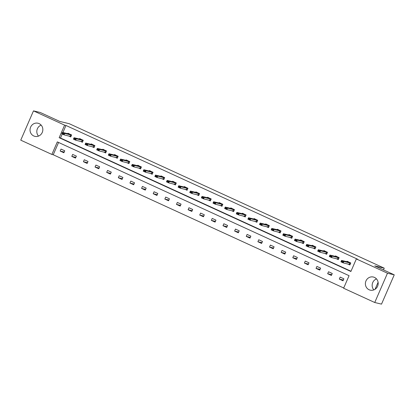 <?xml version="1.0" encoding="UTF-8"?>
<svg xmlns="http://www.w3.org/2000/svg" width="415" height="415" viewBox="0 0 415 415"><rect width="100%" height="100%" fill="white"/><g stroke="black" fill="none" stroke-linecap="round" stroke-linejoin="round"><path stroke-width="0.62" d="M39.124 123.618A6.744 6.386 103.4 0 1 42.475 131.877A6.744 6.386 103.4 0 1 34.87 136.353A6.744 6.386 103.4 0 1 33.75 135.964A6.744 6.386 103.4 0 1 30.399 127.706A6.744 6.386 103.4 0 1 38.004 123.234A6.744 6.386 103.4 0 1 39.124 123.618M374.47 277.412A6.744 6.386 103.4 0 1 377.826 285.67A6.744 6.386 103.4 0 1 370.216 290.147A6.744 6.386 103.4 0 1 369.101 289.763A6.744 6.386 103.4 0 1 365.75 281.505A6.744 6.386 103.4 0 1 373.355 277.028A6.744 6.386 103.4 0 1 374.47 277.412M33.485 110.872L40.26 112.491L59.76 121.434L69.243 123.701L384.238 268.163L374.755 265.896L394.25 274.839L381.515 304.128L374.74 302.509L343.61 288.233L349.067 275.685L57.332 141.888L51.875 154.437L20.75 140.161L33.485 110.872L64.61 125.148L59.158 137.697L350.893 271.488L356.35 258.939L387.475 273.215L374.74 302.509M58.582 142.464L53.234 154.764L343.719 287.984M53.234 154.764L51.875 154.437M394.25 274.839L387.475 273.215M375.056 289.286L378.101 282.283M383.486 269.9L384.238 268.163M80.266 141.287L82.409 142.267L83.265 140.291L79.54 138.579L79.353 139.004M103.527 151.957L105.669 152.938L106.525 150.956L102.801 149.25L102.614 149.675M126.788 162.623L128.93 163.603L129.791 161.627L126.061 159.915L125.875 160.34M150.048 173.294L152.191 174.274L153.052 172.292L149.322 170.586L149.135 171.011M173.314 183.959L175.452 184.94L176.313 182.963L172.583 181.251L172.401 181.677M196.575 194.625L198.712 195.61L199.574 193.629L195.844 191.922L195.662 192.342M219.836 205.295L221.973 206.276L222.834 204.299L219.104 202.587L218.923 203.013M243.097 215.961L245.234 216.946L246.095 214.965L242.365 213.253L242.184 213.678M266.357 226.632L268.495 227.612L269.356 225.63L265.631 223.924L265.444 224.349M289.618 237.297L291.755 238.277L292.617 236.301L288.892 234.589L288.705 235.015M312.879 247.968L315.021 248.948L315.877 246.967L312.153 245.26L311.966 245.685M336.14 258.633L338.282 259.614L339.138 257.637L335.413 255.925L335.227 256.351M62.245 134.029L60.512 138.019L351.002 271.239M356.35 258.939L357.704 259.266L65.969 125.47L62.904 132.52M347.77 263.966L349.912 264.952L350.774 262.97L347.044 261.263L346.857 261.689M324.509 253.3L326.652 254.281L327.508 252.304L323.783 250.593L323.596 251.018M301.249 242.635L303.386 243.615L304.247 241.634L300.522 239.927L300.336 240.352M277.988 231.964L280.125 232.945L280.986 230.968L277.262 229.256L277.075 229.682M254.727 221.299L256.864 222.279L257.725 220.298L254.001 218.591L253.814 219.016M231.466 210.628L233.604 211.609L234.465 209.632L230.735 207.92L230.553 208.346M208.206 199.963L210.343 200.943L211.204 198.961L207.474 197.255L207.293 197.68M184.945 189.292L187.082 190.272L187.943 188.296L184.213 186.584L184.032 187.009M161.679 178.626L163.821 179.607L164.682 177.625L160.953 175.919L160.766 176.344M138.418 167.956L140.56 168.936L141.422 166.96L137.692 165.248L137.505 165.673M115.157 157.29L117.3 158.271L118.161 156.289L114.431 154.582L114.244 155.008M91.897 146.62L94.039 147.6L94.895 145.624L91.17 143.912L90.984 144.337M68.636 135.954L70.773 136.934L71.634 134.958L67.91 133.246L67.723 133.672M65.969 125.47L64.61 125.148M61.026 149.078L64.75 150.79L63.889 152.767L60.165 151.06L61.026 149.078M72.656 154.411L76.381 156.123L75.52 158.099L71.795 156.393L72.656 154.411M84.287 159.744L88.011 161.456L87.15 163.437L83.425 161.726L84.287 159.744M95.917 165.082L99.642 166.788L98.786 168.77L95.056 167.058L95.917 165.082M107.547 170.415L111.272 172.121L110.416 174.103L106.686 172.391L107.547 170.415M119.178 175.747L122.907 177.459L122.046 179.436L118.317 177.729L119.178 175.747M130.808 181.08L134.538 182.792L133.677 184.768L129.947 183.062L130.808 181.08M142.438 186.418L146.168 188.125L145.307 190.106L141.577 188.394L142.438 186.418M154.069 191.751L157.799 193.457L156.937 195.439L153.208 193.727L154.069 191.751M165.699 197.084L169.429 198.795L168.568 200.772L164.838 199.065L165.699 197.084M177.329 202.416L181.059 204.128L180.198 206.105L176.468 204.398L177.329 202.416M188.96 207.754L192.69 209.461L191.829 211.443L188.099 209.731L188.96 207.754M200.59 213.087L204.32 214.794L203.459 216.775L199.729 215.063L200.59 213.087M212.221 218.42L215.95 220.132L215.089 222.108L211.36 220.401L212.221 218.42M223.851 223.752L227.581 225.464L226.72 227.441L222.99 225.734L223.851 223.752M235.481 229.085L239.211 230.797L238.35 232.779L234.625 231.067L235.481 229.085M247.112 234.423L250.842 236.13L249.98 238.111L246.256 236.4L247.112 234.423M258.747 239.756L262.472 241.468L261.611 243.444L257.886 241.732L258.747 239.756M270.378 245.089L274.102 246.801L273.241 248.777L269.517 247.07L270.378 245.089M282.008 250.421L285.733 252.133L284.872 254.11L281.147 252.403L282.008 250.421M293.638 255.759L297.363 257.466L296.502 259.448L292.777 257.736L293.638 255.759M305.269 261.092L308.993 262.799L308.132 264.78L304.408 263.069L305.269 261.092M316.899 266.425L320.624 268.137L319.763 270.113L316.038 268.406L316.899 266.425M328.53 271.758L332.254 273.469L331.398 275.446L327.668 273.739L328.53 271.758M340.16 277.096L343.885 278.802L343.029 280.784L339.299 279.072L340.16 277.096M60.512 138.019L59.158 137.697M343.35 280.042L339.299 279.072M331.72 274.709L327.668 273.739M320.089 269.371L316.038 268.406M308.459 264.039L304.408 263.069M296.824 258.706L292.777 257.736M285.193 253.373L281.147 252.403M273.563 248.035L269.517 247.07M261.932 242.702L257.886 241.732M250.302 237.37L246.256 236.4M238.672 232.037L234.625 231.067M227.041 226.699L222.99 225.734M215.411 221.366L211.36 220.401M203.781 216.033L199.729 215.063M192.15 210.701L188.099 209.731M180.52 205.368L176.468 204.398M168.889 200.03L164.838 199.065M157.259 194.697L153.208 193.727M145.629 189.365L141.577 188.394M133.998 184.032L129.947 183.062M122.368 178.694L118.317 177.729M110.738 173.361L106.686 172.391M99.107 168.028L95.056 167.058M87.477 162.696L83.425 161.726M75.846 157.358L71.795 156.393M64.216 152.025L60.165 151.06M373.858 289.898A6.744 6.386 103.4 0 1 376.488 278.901M38.512 136.099A6.744 6.386 103.4 0 1 41.142 125.102M348.527 264.148L349.97 264.812M350.68 263.183L343.802 261.445L343.184 262.871L340.943 261.844L341.566 260.418L347.526 261.844L347.796 261.44M342.634 261.699L341.514 261.185L342.531 261.938L343.802 261.445L341.566 260.418L341.514 261.185M350.063 264.604L343.184 262.871L342.531 261.938M340.943 261.844L341.41 261.424M336.892 258.815L338.339 259.479M339.05 257.845L332.171 256.112L331.554 257.539L329.313 256.512L329.935 255.085L335.896 256.512L336.166 256.107M330.999 256.366L329.884 255.853L330.9 256.605L332.171 256.112L329.935 255.085L329.884 255.853M338.427 259.271L331.554 257.539L330.9 256.605M329.313 256.512L329.78 256.091M325.261 253.482L326.709 254.146M327.419 252.512L320.541 250.779L319.918 252.201L317.683 251.179L318.305 249.752L324.265 251.179L324.535 250.774M319.368 251.034L318.253 250.52L319.27 251.267L320.541 250.779L318.305 249.752L318.253 250.52M326.797 253.939L319.918 252.201L319.27 251.267M317.683 251.179L318.149 250.753M313.631 248.149L315.078 248.808M315.789 247.179L308.91 245.447L308.288 246.868L306.052 245.841L306.675 244.419L312.635 245.846L312.905 245.441M307.738 245.696L306.623 245.182L307.634 245.934L308.91 245.447L306.675 244.419L306.623 245.182M315.167 248.606L308.288 246.868L307.634 245.934M306.052 245.841L306.519 245.421M302.001 242.811L303.448 243.475M304.159 241.846L297.28 240.109L296.658 241.535L294.422 240.508L295.044 239.087L301.005 240.508L301.274 240.103M296.108 240.363L294.992 239.849L296.004 240.601L297.28 240.109L295.044 239.087L294.992 239.849M303.536 243.268L296.658 241.535L296.004 240.601M294.422 240.508L294.889 240.088M290.37 237.479L291.818 238.143M292.528 236.509L285.65 234.776L285.027 236.202L282.791 235.175L283.414 233.749L289.374 235.175L289.644 234.771M284.477 235.03L283.362 234.517L284.374 235.269L285.65 234.776L283.414 233.749L283.362 234.517M291.906 237.935L285.027 236.202L284.374 235.269M282.791 235.175L283.258 234.755M278.74 232.146L280.187 232.81M280.898 231.176L274.019 229.443L273.397 230.87L271.161 229.843L271.784 228.416L277.744 229.843L278.014 229.438M272.847 229.697L271.732 229.184L272.743 229.931L274.019 229.443L271.784 228.416L271.732 229.184M280.275 232.602L273.397 230.87L272.743 229.931M271.161 229.843L271.628 229.422M267.11 226.813L268.557 227.472M269.268 225.843L262.389 224.11L261.766 225.532L259.531 224.51L260.153 223.083L266.114 224.51L266.383 224.105M261.217 224.359L260.101 223.851L261.113 224.598L262.389 224.11L260.153 223.083L260.101 223.851M268.645 227.27L261.766 225.532L261.113 224.598M259.531 224.51L259.998 224.084M255.479 221.475L256.927 222.139M257.637 220.51L250.759 218.772L250.136 220.199L247.9 219.172L248.518 217.751L254.483 219.172L254.753 218.767M249.586 219.027L248.471 218.513L249.482 219.265L250.759 218.772L248.518 217.751L248.471 218.513M257.015 221.932L250.136 220.199L249.482 219.265M247.9 219.172L248.367 218.752M243.849 216.142L245.296 216.806M246.002 215.172L239.128 213.44L238.506 214.866L236.27 213.839L236.887 212.413L242.853 213.839L243.123 213.435M237.956 213.694L236.841 213.18L237.852 213.933L239.128 213.44L236.887 212.413L236.841 213.18M245.384 216.599L238.506 214.866L237.852 213.933M236.27 213.839L236.737 213.419M232.218 210.81L233.666 211.474M234.371 209.84L227.498 208.107L226.875 209.534L224.64 208.506L225.257 207.08L231.222 208.506L231.492 208.102M226.325 208.361L225.205 207.848L226.222 208.595L227.498 208.107L225.257 207.08L225.205 207.848M233.754 211.266L226.875 209.534L226.222 208.595M224.64 208.506L225.106 208.086M220.588 205.477L222.035 206.136M222.741 204.507L215.862 202.774L215.245 204.196L213.009 203.174L213.626 201.747L219.592 203.174L219.862 202.769M214.695 203.023L213.575 202.515L214.591 203.262L215.862 202.774L213.626 201.747L213.575 202.515M222.124 205.933L215.245 204.196L214.591 203.262M213.009 203.174L213.476 202.748M208.958 200.139L210.405 200.803M211.111 199.174L204.232 197.436L203.615 198.863L201.379 197.836L201.996 196.414L207.962 197.841L208.231 197.431M203.065 197.69L201.944 197.177L202.961 197.929L204.232 197.436L201.996 196.414L201.944 197.177M210.493 200.595L203.615 198.863L202.961 197.929M201.379 197.836L201.84 197.416M197.327 194.806L198.775 195.47M199.48 193.841L192.602 192.104L191.984 193.53L189.748 192.503L190.366 191.076L196.331 192.503L196.601 192.098M191.434 192.358L190.314 191.844L191.331 192.596L192.602 192.104L190.366 191.076L190.314 191.844M198.863 195.263L191.984 193.53L191.331 192.596M189.748 192.503L190.21 192.083M185.697 189.473L187.144 190.137M187.85 188.503L180.971 186.771L180.354 188.197L178.118 187.17L178.735 185.744L184.701 187.17L184.966 186.766M179.804 187.025L178.683 186.511L179.7 187.264L180.971 186.771L178.735 185.744L178.683 186.511M187.232 189.93L180.354 188.197L179.7 187.264M178.118 187.17L178.58 186.75M174.067 184.141L175.509 184.805M176.219 183.171L169.341 181.438L168.723 182.859L166.488 181.837L167.105 180.411L173.071 181.837L173.335 181.433M168.174 181.692L167.053 181.179L168.07 181.926L169.341 181.438L167.105 180.411L167.053 181.179M175.602 184.597L168.723 182.859L168.07 181.926M166.488 181.837L166.949 181.412M162.436 178.803L163.878 179.467M164.589 177.838L157.71 176.105L157.093 177.527L154.857 176.5L155.475 175.078L161.435 176.505L161.705 176.1M156.543 176.354L155.423 175.841L156.439 176.593L157.71 176.105L155.475 175.078L155.423 175.841M163.972 179.264L157.093 177.527L156.439 176.593M154.857 176.5L155.319 176.079M150.806 173.47L152.248 174.134M152.959 172.505L146.08 170.767L145.463 172.194L143.227 171.167L143.844 169.745L149.805 171.167L150.074 170.762M144.913 171.022L143.792 170.508L144.809 171.26L146.08 170.767L143.844 169.745L143.792 170.508M152.341 173.927L145.463 172.194L144.809 171.26M143.227 171.167L143.689 170.747M139.175 168.137L140.618 168.801M141.328 167.167L134.45 165.435L133.832 166.861L131.597 165.834L132.214 164.407L138.174 165.834L138.444 165.429M133.282 165.689L132.162 165.175L133.179 165.927L134.45 165.435L132.214 164.407L132.162 165.175M140.711 168.594L133.832 166.861L133.179 165.927M131.597 165.834L132.058 165.414M127.545 162.804L128.987 163.469M129.698 161.834L122.819 160.102L122.202 161.523L119.961 160.501L120.583 159.075L126.544 160.501L126.814 160.097M121.652 160.356L120.532 159.842L121.548 160.589L122.819 160.102L120.583 159.075L120.532 159.842M129.081 163.261L122.202 161.523L121.548 160.589M119.961 160.501L120.428 160.076M115.915 157.472L117.357 158.131M118.068 156.502L111.189 154.769L110.572 156.19L108.331 155.169L108.953 153.742L114.914 155.169L115.183 154.764M110.022 155.018L108.901 154.505L109.918 155.257L111.189 154.769L108.953 153.742L108.901 154.505M117.45 157.928L110.572 156.19L109.918 155.257M108.331 155.169L108.797 154.743M104.279 152.134L105.726 152.798M106.437 151.169L99.558 149.431L98.941 150.858L96.7 149.831L97.323 148.409L103.283 149.831L103.553 149.426M98.391 149.685L97.271 149.172L98.288 149.924L99.558 149.431L97.323 148.409L97.271 149.172M105.815 152.59L98.941 150.858L98.288 149.924M96.7 149.831L97.167 149.41M92.649 146.801L94.096 147.465M94.807 145.831L87.928 144.098L87.306 145.525L85.07 144.498L85.692 143.071L91.653 144.498L91.922 144.093M86.756 144.353L85.64 143.839L86.657 144.591L87.928 144.098L85.692 143.071L85.64 143.839M94.184 147.258L87.306 145.525L86.657 144.591M85.07 144.498L85.537 144.078M81.018 141.468L82.466 142.132M83.176 140.498L76.298 138.766L75.675 140.192L73.439 139.165L74.062 137.739L80.022 139.165L80.292 138.76M75.125 139.02L74.01 138.506L75.027 139.253L76.298 138.766L74.062 137.739L74.01 138.506M82.554 141.925L75.675 140.192L75.027 139.253M73.439 139.165L73.906 138.745M69.388 136.136L70.835 136.794M71.546 135.166L64.667 133.433L64.045 134.854L61.809 133.832L62.432 132.406L68.392 133.832L68.662 133.428M63.495 133.682L62.38 133.174L63.391 133.921L64.667 133.433L62.432 132.406L62.38 133.174M70.924 136.592L64.045 134.854L63.391 133.921M61.809 133.832L62.276 133.407M349.762 262.871L349.145 264.298M349.881 262.908L349.264 264.334M350.696 263.146L347.651 261.751M338.132 257.539L337.514 258.965M338.251 257.575L337.634 258.996M339.065 257.814L336.02 256.418M326.501 252.206L325.884 253.627M326.621 252.242L325.998 253.664M327.435 252.481L324.39 251.085M314.871 246.868L314.254 248.295M314.99 246.904L314.368 248.331M315.805 247.143L312.76 245.747M303.24 241.535L302.623 242.962M303.36 241.572L302.737 242.998M304.174 241.81L301.129 240.415M291.61 236.202L290.993 237.629M291.729 236.239L291.107 237.665M292.539 236.477L289.499 235.082M279.98 230.87L279.362 232.291M280.099 230.906L279.477 232.327M280.908 231.145L277.868 229.749M268.349 225.532L267.732 226.958M268.469 225.568L267.846 226.995M269.278 225.812L266.238 224.411M256.719 220.199L256.102 221.626M256.838 220.235L256.216 221.662M257.648 220.474L254.608 219.079M245.089 214.866L244.471 216.293M245.208 214.903L244.585 216.329M246.017 215.141L242.977 213.746M233.458 209.534L232.836 210.955M233.578 209.57L232.955 210.991M234.387 209.808L231.342 208.413M221.828 204.201L221.205 205.622M221.942 204.232L221.325 205.658M222.756 204.476L219.711 203.08M210.198 198.863L209.575 200.289M210.312 198.899L209.694 200.326M211.126 199.138L208.081 197.742M198.567 193.53L197.945 194.957M198.681 193.566L198.064 194.993M199.496 193.805L196.451 192.41M186.937 188.197L186.314 189.624M187.051 188.234L186.434 189.655M187.865 188.472L184.82 187.077M175.306 182.865L174.684 184.286M175.421 182.896L174.803 184.322M176.235 183.14L173.19 181.744M163.676 177.527L163.054 178.953M163.79 177.563L163.173 178.99M164.605 177.802L161.56 176.406M152.046 172.194L151.423 173.62M152.16 172.23L151.542 173.657M152.974 172.469L149.929 171.073M140.415 166.861L139.793 168.288M140.529 166.897L139.912 168.319M141.344 167.136L138.299 165.741M128.78 161.528L128.162 162.95M128.899 161.565L128.282 162.986M129.713 161.803L126.668 160.408M117.149 156.19L116.532 157.617M117.269 156.227L116.651 157.653M118.083 156.471L115.038 155.07M105.519 150.858L104.902 152.284M105.638 150.894L105.021 152.321M106.453 151.133L103.408 149.737M93.889 145.525L93.271 146.952M94.008 145.561L93.385 146.988M94.822 145.8L91.777 144.404M82.258 140.192L81.641 141.614M82.378 140.228L81.755 141.65M83.192 140.467L80.147 139.072M70.628 134.859L70.011 136.281M70.747 134.891L70.125 136.317M71.562 135.134L68.517 133.739"/></g></svg>
